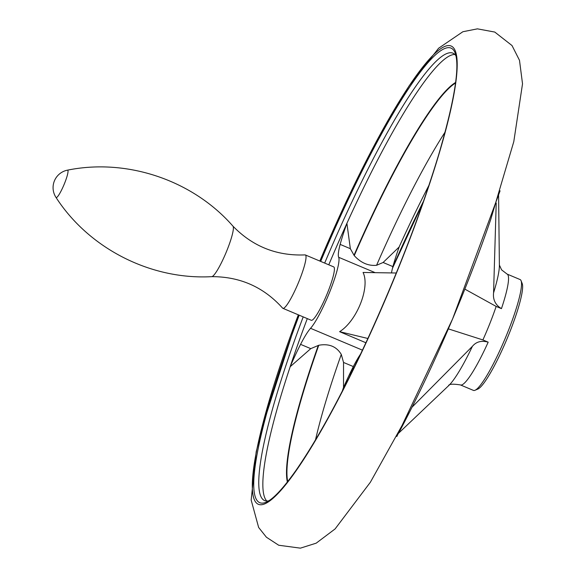 <?xml version="1.0" encoding="UTF-8"?>
<svg xmlns="http://www.w3.org/2000/svg" width="577" height="577" viewBox="0 0 577 577"><rect width="100%" height="100%" fill="white"/><g stroke="black" fill="none" stroke-linecap="round" stroke-linejoin="round"><path stroke-width="0.87" d="M399.096 247.05L399.176 246.956A65.078 9.859 -67.2 0 0 392.901 266.603L383.114 262.485L399.096 247.05A241.878 36.647 -67.2 0 1 428.985 185.224M360.603 354.033A40.087 6.073 -67.2 0 0 353.326 366.568A65.078 9.859 -67.2 0 0 343.517 387.535L343.524 387.398A241.878 36.647 -67.2 0 0 343.495 387.492A241.878 36.647 -67.2 0 0 342.276 391.156M423.597 201.012A247.043 37.426 -67.2 0 0 392.728 267.288M352.994 367.224A247.043 37.426 -67.2 0 0 349.806 376.262M399.06 432.31A248.701 37.678 -67.2 0 0 409.901 411.408A248.701 37.678 -67.2 0 0 490.731 219.44L513.79 141.646L522.524 83.809L519.495 60.318L512.015 45.547L494.777 32.067L477.41 28.85L462.877 31.735L438.592 48.252L409.122 85.85L376.543 141.156M260.854 431.351L298.331 314.826A248.709 37.678 -67.2 0 0 282.535 358.699A248.709 37.678 -67.2 0 0 275.2 496.307A248.709 37.678 -67.2 0 0 411.387 235.027A248.709 37.678 -67.2 0 0 445.43 46.196A248.709 37.678 -67.2 0 0 364.029 165.166A248.709 37.678 -67.2 0 0 319.831 261.049L360.82 171.535L400.849 98.891M496.213 202.996L493.573 292.849C492.816 299.708 495.441 304.973 501.449 308.645A60.138 9.109 -67.2 0 0 507.096 274.082L520.079 279.549A60.138 9.109 -67.2 0 1 521.089 280.747A60.138 9.109 -67.2 0 1 505.142 338.504A60.138 9.109 -67.2 0 1 474.972 390.283A60.138 9.109 -67.2 0 1 473.407 390.391L460.417 384.924A60.138 9.109 -67.2 0 0 488.178 342.161C481.485 340.3 476.22 341.692 472.397 346.337L412.021 407.203M464.853 289.127L496.162 306.416L501.449 308.645M398.577 433.226L448.718 385.595A69.146 10.473 -67.2 0 0 472.397 346.337M454.842 54.447A242.722 36.769 -67.2 0 0 451.351 55.118A242.722 36.769 -67.2 0 0 328.775 264.814A242.715 36.769 112.8 0 1 346.914 223.364L350.34 248.687L354.242 255.64C360.892 262.867 368.335 266.084 376.579 265.29L383.114 262.485M353.326 366.568L343.539 362.45L341.288 354.415C336.506 346.474 328.998 343.423 318.756 345.262L310.765 348.645L290.144 366.741A242.715 36.769 112.8 0 1 307.303 318.605A242.722 36.769 -67.2 0 0 266.798 501.031M343.524 387.398L343.539 362.45M455.275 53.279A246.631 37.368 -67.2 0 0 455.123 52.875A246.631 37.368 -67.2 0 0 445.228 48.338A246.631 37.368 -67.2 0 0 320.682 261.41M299.189 315.186A246.631 37.368 -67.2 0 0 265.874 502.329A246.631 37.368 -67.2 0 0 266.271 502.156M456.039 55.976A242.722 36.769 -67.2 0 0 452.967 53.178A242.722 36.769 -67.2 0 0 447.254 53.394A242.722 36.769 -67.2 0 0 324.678 263.09M303.199 316.881A242.722 36.769 -67.2 0 0 264.576 500.576A242.722 36.769 -67.2 0 0 268.731 500.822M341.288 354.415A220.789 33.452 -67.2 0 0 315.511 439.847M445.112 132.046A220.789 33.452 -67.2 0 0 376.579 265.29M396.291 273.008L363.056 272.459C370.311 287.058 356.968 320.891 339.608 331.681L367.881 338.483M362.435 350.152L310.549 328.306A40.087 6.073 -67.2 0 0 330.224 290.714A40.087 6.073 -67.2 0 0 338.663 257.292A40.087 6.073 -67.2 0 1 340.149 244.396A65.078 9.859 -67.2 0 1 346.914 223.364M365.897 342.76L339.608 331.681M232.985 226.191A27.451 4.162 -67.2 0 1 225.895 252.971A27.451 4.162 -67.2 0 1 211.716 276.657L211.716 276.657C240.054 276.585 263.682 287.072 282.6 308.118A28.951 4.385 -67.2 0 0 282.874 308.32L311.255 320.271A28.951 4.385 -67.2 0 0 326.532 295.287A28.951 4.385 -67.2 0 0 333.73 266.899L305.341 254.947A28.951 4.385 -67.2 0 0 305.009 254.897C276.736 256.065 252.726 246.494 232.978 226.177A27.451 4.162 -67.2 0 1 232.985 226.191C192.826 180.219 127.084 158.019 67.444 170.165A14.843 2.25 -67.2 0 0 67.329 170.201M310.549 328.306A40.087 6.073 -67.2 0 0 300.574 344.354A65.078 9.859 -67.2 0 0 290.144 366.741M310.765 348.645L300.574 344.354M488.178 342.161L482.891 339.932A60.138 9.109 -67.2 0 0 496.162 306.416M482.891 339.932L448.358 328.876M474.972 390.283L477.806 389.086A57.909 8.77 -67.2 0 0 506.858 339.233A57.909 8.77 -67.2 0 0 522.221 283.61L521.089 280.747M318.756 345.262A221.121 33.502 -67.2 0 0 287.728 481.571M455.549 83.016A221.121 33.502 -67.2 0 0 354.242 255.64M350.34 248.687L340.149 244.396M392.901 266.603A40.087 6.073 -67.2 0 0 391.487 272.943M282.874 308.32A28.951 4.385 -67.2 0 0 298.15 283.336A28.951 4.385 -67.2 0 0 305.341 254.947M318.302 345.414A221.453 33.553 -67.2 0 0 287.368 482.04M455.628 82.432A221.453 33.553 -67.2 0 0 353.989 255.279M493.573 292.849A69.146 10.473 -67.2 0 0 499.393 265.247L498.593 195.553M375.223 272.683L338.663 257.292M55.976 197.392A14.843 2.25 -67.2 0 0 64.783 182.801A14.843 2.25 -67.2 0 0 67.444 170.165A17.815 17.815 0 0 0 55.976 197.392C88.966 248.543 150.785 280.054 211.737 276.657M423.172 202.231L392.468 268.291M353.571 366.085L350.383 375.1M396.817 436.508L452.592 318.951L500.079 190.828M409.901 411.408L370.362 482.257L335.1 528.929L316.182 543.173L300.393 548.15L278.705 545.236L266.401 537.216L258.633 527.45L251.168 500.071L256.188 451.769L273.123 387.6M277.22 374.697L280.343 365.198M265.874 502.329C272.849 499.523 282.91 488.834 296.051 470.277C317.638 439.104 341.469 395.418 367.542 339.211C397.308 274.241 420.994 212.812 438.607 154.932C454.553 100.528 460.057 66.506 455.123 52.875M460.417 384.924C452.75 383.741 448.798 384.015 448.545 385.761M499.393 265.059L501.586 269.856L507.096 274.082"/></g></svg>
